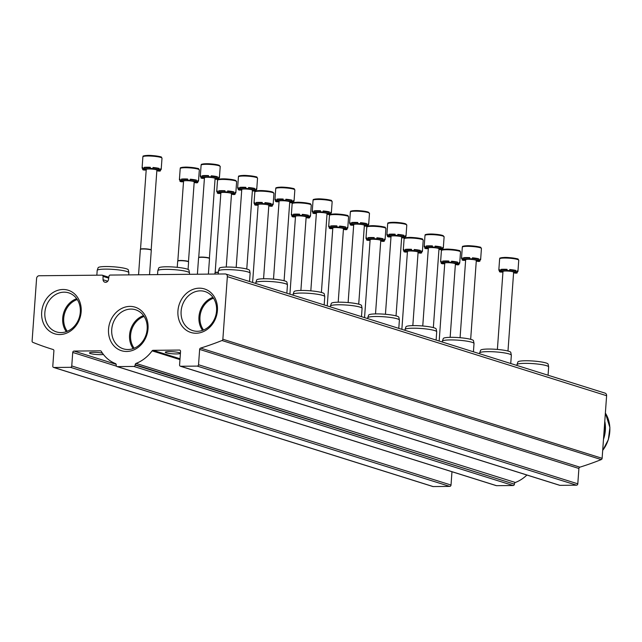 <?xml version="1.0" encoding="UTF-8"?>
<svg xmlns="http://www.w3.org/2000/svg" width="642" height="642" viewBox="0 0 642 642"><rect width="100%" height="100%" fill="white"/><g stroke="black" fill="none" stroke-linecap="round" stroke-linejoin="round"><path stroke-width="0.96" d="M77.265 299.541A19.573 16.724 -72.6 0 0 67.29 331.304M213.521 298.225A19.573 16.724 -72.6 0 0 203.546 329.996M144.137 316.458A19.573 16.724 -72.6 0 0 134.162 348.229M107.736 281.204L103.049 279.727L103.033 276.365A1.372 1.172 -72.6 0 0 101.942 275.145L39.154 275.747A2.737 2.335 -72.6 0 0 36.586 278.476L32.1 341.062A1.372 1.172 -72.6 0 0 32.798 342.33A328.511 280.698 -72.6 0 0 50.919 348.831A328.511 280.698 -72.6 0 0 53.117 349.505A1.372 1.172 -72.6 0 1 53.126 349.513L53.117 349.505M432.556 486.371A1.372 1.172 -72.6 0 0 432.836 486.516L53.575 367.433A1.372 1.172 -72.6 0 1 52.796 366.141L53.896 350.805A1.372 1.172 -72.6 0 0 53.126 349.513M53.575 367.433A1.372 1.172 -72.6 0 0 53.888 367.481L70.476 367.32A1.372 1.172 -72.6 0 0 71.76 365.956L72.731 352.434A1.372 1.172 -72.6 0 1 74.007 351.078L100.377 350.821A1.372 1.172 -72.6 0 1 101.276 351.343A36.955 31.578 -72.6 0 0 115.528 363.605A1.372 1.172 -72.6 0 1 116.234 364.873L116.21 365.258A1.372 1.172 -72.6 0 0 117.293 366.606L133.889 366.446A1.372 1.172 -72.6 0 0 135.165 365.081L135.197 364.696A1.372 1.172 -72.6 0 1 136.088 363.404A36.955 31.578 -72.6 0 0 152.114 350.853A1.372 1.172 -72.6 0 1 153.093 350.315L179.463 350.059A1.372 1.172 -72.6 0 1 180.546 351.399L179.583 364.921A1.372 1.172 -72.6 0 0 180.667 366.261L197.255 366.101A1.372 1.172 -72.6 0 0 198.538 364.744L199.638 349.409A1.372 1.172 -72.6 0 1 200.609 348.092A328.511 280.698 -72.6 0 0 221.98 340.517A1.372 1.172 -72.6 0 0 222.862 339.233L227.348 276.638A2.737 2.335 -72.6 0 0 225.799 274.054A2.737 2.335 -72.6 0 0 225.173 273.957L110.247 275.065A1.372 1.172 -72.6 0 0 108.98 276.309L108.482 279.679A3.186 2.72 -72.6 0 1 104.847 282.199A3.186 2.72 -72.6 0 1 103.049 279.727M432.836 486.516A1.372 1.172 -72.6 0 0 433.149 486.564L449.737 486.403A1.372 1.172 -72.6 0 0 451.021 485.039L451.968 471.734M102.455 353.164A7.527 1.043 -175.9 0 0 94.246 352.322A7.527 1.043 -175.9 0 0 89.455 352.948A7.527 1.043 -175.9 0 0 93.162 354.127A7.527 1.043 -175.9 0 0 100.69 354.657A7.527 1.043 -175.9 0 0 103.426 354.472M495.961 485.496A1.372 1.172 -72.6 0 0 496.555 485.681L513.143 485.521A1.372 1.172 -72.6 0 0 514.427 484.156L135.197 364.696M526.913 475.032A36.955 31.578 -72.6 0 1 515.349 482.487A1.372 1.172 -72.6 0 0 514.459 483.771M176.526 353.935A7.527 1.043 -175.9 0 0 180.298 353.301A7.527 1.043 -175.9 0 0 179.311 352.699A7.527 1.043 -175.9 0 0 170.9 351.615A7.527 1.043 -175.9 0 0 165.283 352.225A7.527 1.043 -175.9 0 0 168.99 353.397A7.527 1.043 -175.9 0 0 176.526 353.935M559.334 485.151A1.372 1.172 -72.6 0 0 559.928 485.344L576.516 485.183A1.372 1.172 -72.6 0 0 577.8 483.819L578.899 468.483L199.638 349.409M225.799 274.054L605.061 393.129A2.737 2.335 -72.6 0 1 606.61 395.721L602.124 458.308A1.372 1.172 -72.6 0 1 601.241 459.592A328.511 280.698 -72.6 0 1 579.87 467.167A1.372 1.172 -72.6 0 0 578.899 468.483M81.157 311.819A22.807 19.485 -72.6 0 0 52.941 292.6A22.807 19.485 -72.6 0 0 50.148 331.617A22.807 19.485 -72.6 0 0 81.157 311.819M217.421 310.511A22.807 19.485 -72.6 0 0 189.205 291.291A22.807 19.485 -72.6 0 0 186.405 330.309A22.807 19.485 -72.6 0 0 217.421 310.511M148.029 328.744A22.807 19.485 -72.6 0 0 119.813 309.516A22.807 19.485 -72.6 0 0 117.013 348.542A22.807 19.485 -72.6 0 0 148.029 328.744M143.543 315.599A20.464 17.486 -72.6 0 0 133.183 348.598M147.162 329.129A20.464 17.486 -72.6 0 0 135.574 309.773A20.464 17.486 -72.6 0 0 112.767 324.058A20.464 17.486 -72.6 0 0 123.32 348.823A20.464 17.486 -72.6 0 0 147.162 329.129M212.935 297.366A20.464 17.486 -72.6 0 0 202.575 330.365M216.555 310.897A20.464 17.486 -72.6 0 0 204.967 291.54A20.464 17.486 -72.6 0 0 182.151 305.833A20.464 17.486 -72.6 0 0 192.704 330.59A20.464 17.486 -72.6 0 0 216.555 310.897M76.679 298.674A20.464 17.486 -72.6 0 0 66.311 331.673M80.29 312.205A20.464 17.486 -72.6 0 0 68.71 292.856A20.464 17.486 -72.6 0 0 45.895 307.141A20.464 17.486 -72.6 0 0 56.448 331.898A20.464 17.486 -72.6 0 0 80.29 312.205M189.398 274.303L189.494 272.978A15.881 2.207 -175.9 0 0 189.486 272.898A15.881 2.207 -175.9 0 0 173.813 269.64A15.881 2.207 -175.9 0 0 157.836 270.627A15.881 2.207 -175.9 0 0 157.82 270.707L157.539 274.607M189.486 272.898L188.949 270.138A15.143 2.103 -175.9 0 0 173.998 267.04A15.143 2.103 -175.9 0 0 158.759 267.979L157.836 270.627M128.705 274.888L128.857 272.73A15.881 2.207 -175.9 0 0 128.849 272.641L128.312 269.889A15.143 2.103 -175.9 0 0 113.361 266.791A15.143 2.103 -175.9 0 0 98.122 267.722L97.199 270.37A15.881 2.207 -175.9 0 0 97.183 270.459L96.838 275.193M128.849 272.641A15.881 2.207 -175.9 0 0 113.177 269.391A15.881 2.207 -175.9 0 0 97.199 270.37M249.537 281.501L250.131 273.227A15.881 2.207 -175.9 0 0 250.123 273.147L249.586 270.394A15.143 2.103 -175.9 0 0 234.635 267.297A15.143 2.103 -175.9 0 0 219.395 268.228L218.473 270.876A15.881 2.207 -175.9 0 0 218.457 270.956L218.232 274.022M250.123 273.147A15.881 2.207 -175.9 0 0 234.45 269.897A15.881 2.207 -175.9 0 0 218.473 270.876M286.854 293.217L287.447 284.944A15.881 2.207 -175.9 0 0 287.439 284.863L286.902 282.111A15.143 2.103 -175.9 0 0 271.951 279.005A15.143 2.103 -175.9 0 0 256.712 279.944L255.789 282.592A15.881 2.207 -175.9 0 0 255.773 282.673L255.717 283.443M287.439 284.863A15.881 2.207 -175.9 0 0 271.767 281.613A15.881 2.207 -175.9 0 0 255.789 282.592M324.17 304.934L324.764 296.66A15.881 2.207 -175.9 0 0 324.756 296.58L324.218 293.827A15.143 2.103 -175.9 0 0 309.267 290.722A15.143 2.103 -175.9 0 0 294.028 291.661L293.105 294.309A15.881 2.207 -175.9 0 0 293.089 294.389L293.033 295.159M324.756 296.58A15.881 2.207 -175.9 0 0 309.083 293.33A15.881 2.207 -175.9 0 0 293.105 294.309M361.486 316.65L362.072 308.377A15.881 2.207 -175.9 0 0 362.072 308.296L361.534 305.544A15.143 2.103 -175.9 0 0 346.584 302.438A15.143 2.103 -175.9 0 0 331.344 303.377L330.421 306.025A15.881 2.207 -175.9 0 0 330.397 306.106L330.349 306.876M362.072 308.296A15.881 2.207 -175.9 0 0 346.399 305.046A15.881 2.207 -175.9 0 0 330.421 306.025M398.794 328.367L399.388 320.093A15.881 2.207 -175.9 0 0 399.388 320.013L398.851 317.26A15.143 2.103 -175.9 0 0 383.9 314.155A15.143 2.103 -175.9 0 0 368.66 315.094L367.73 317.742A15.881 2.207 -175.9 0 0 367.714 317.822L367.657 318.592M399.388 320.013A15.881 2.207 -175.9 0 0 383.715 316.763A15.881 2.207 -175.9 0 0 367.73 317.742M436.111 340.083L436.704 331.81A15.881 2.207 -175.9 0 0 436.704 331.729L436.167 328.977A15.143 2.103 -175.9 0 0 421.216 325.871A15.143 2.103 -175.9 0 0 405.977 326.81L405.046 329.458A15.881 2.207 -175.9 0 0 405.03 329.539L404.974 330.309M436.704 331.729A15.881 2.207 -175.9 0 0 421.024 328.479A15.881 2.207 -175.9 0 0 405.046 329.458M473.427 351.8L474.021 343.526A15.881 2.207 -175.9 0 0 474.021 343.446L473.483 340.693A15.143 2.103 -175.9 0 0 458.532 337.588A15.143 2.103 -175.9 0 0 443.293 338.527L442.362 341.175A15.881 2.207 -175.9 0 0 442.346 341.255L442.29 342.025M474.021 343.446A15.881 2.207 -175.9 0 0 458.34 340.196A15.881 2.207 -175.9 0 0 442.362 341.175M510.743 363.516L511.337 355.243A15.881 2.207 -175.9 0 0 511.329 355.162L510.791 352.41A15.143 2.103 -175.9 0 0 495.841 349.304A15.143 2.103 -175.9 0 0 480.601 350.243L479.678 352.891A15.881 2.207 -175.9 0 0 479.662 352.972L479.606 353.742M511.329 355.162A15.881 2.207 -175.9 0 0 495.656 351.912A15.881 2.207 -175.9 0 0 479.678 352.891M548.059 375.233L548.653 366.959A15.881 2.207 -175.9 0 0 548.645 366.879L548.107 364.126A15.143 2.103 -175.9 0 0 533.157 361.021A15.143 2.103 -175.9 0 0 517.917 361.96L516.995 364.608A15.881 2.207 -175.9 0 0 516.979 364.688L516.922 365.458M548.645 366.879A15.881 2.207 -175.9 0 0 532.972 363.621A15.881 2.207 -175.9 0 0 516.995 364.608M156.841 170.82A3.651 0.506 4.1 0 1 159.072 171.149A9.582 1.332 4.1 0 0 160.412 170.924L160.492 169.841A3.651 0.506 4.1 0 1 160.444 169.833M160.492 169.841A9.582 1.332 -175.9 0 0 161.198 169.4A9.582 1.332 -175.9 0 0 160.516 168.846L160.444 169.929A9.582 1.332 4.1 0 0 159.112 169.512L159.192 168.429A3.651 0.506 4.1 0 1 155.717 168.348A3.651 0.506 4.1 0 1 152.989 167.819M159.192 168.429A9.582 1.332 -175.9 0 0 153.013 167.49L152.932 168.573A9.582 1.332 4.1 0 0 150.26 168.381L150.34 167.305A9.582 1.332 -175.9 0 0 144.137 167.361A3.651 0.506 4.1 0 0 150.316 167.634M150.26 168.381A3.651 0.506 4.1 0 1 150.453 168.565A3.651 0.506 4.1 0 1 148.069 168.87A3.651 0.506 4.1 0 1 144.057 168.445A9.582 1.332 4.1 0 0 142.717 168.669L142.789 167.586A9.582 1.332 -175.9 0 0 142.083 168.027A9.582 1.332 -175.9 0 0 142.717 168.565M146.191 170.074A3.651 0.506 4.1 0 0 144.017 170.082A9.582 1.332 4.1 0 1 143.27 169.873A9.582 1.332 4.1 0 1 142.685 169.665L142.757 168.677M144.057 168.445L144.137 167.361M160.412 170.924A3.651 0.506 4.1 0 1 157.483 170.21A3.651 0.506 4.1 0 1 160.444 169.929M159.112 169.512A3.651 0.506 4.1 0 1 155.075 169.368A3.651 0.506 4.1 0 1 152.732 168.718A3.651 0.506 4.1 0 1 152.932 168.573M142.717 168.669A3.651 0.506 4.1 0 1 145.646 169.384A3.651 0.506 4.1 0 1 142.685 169.665M140.518 249.192L146.24 169.416A5.337 0.738 4.1 0 1 150.22 168.982A5.337 0.738 4.1 0 1 156.183 169.753A5.337 0.738 4.1 0 1 156.889 170.178L151.167 249.955A5.337 0.738 -175.9 0 0 145.894 248.863A5.337 0.738 -175.9 0 0 140.542 249.168A5.337 0.738 -175.9 0 0 140.518 249.224M149.538 274.688L151.287 250.228A5.473 0.762 -175.9 0 0 151.271 250.171A5.473 0.762 -175.9 0 0 145.878 249.08A5.473 0.762 -175.9 0 0 140.389 249.385A5.473 0.762 -175.9 0 0 140.365 249.449L138.552 274.792M194.157 182.537A3.651 0.506 4.1 0 1 196.388 182.866A9.582 1.332 4.1 0 0 197.728 182.641L197.808 181.558A3.651 0.506 4.1 0 1 197.76 181.55M197.808 181.558A9.582 1.332 -175.9 0 0 198.514 181.116A9.582 1.332 -175.9 0 0 197.832 180.562L197.752 181.646A9.582 1.332 4.1 0 0 196.428 181.229L196.508 180.145A3.651 0.506 4.1 0 1 193.033 180.065A3.651 0.506 4.1 0 1 190.305 179.527M196.508 180.145A9.582 1.332 -175.9 0 0 190.329 179.206L190.249 180.29A9.582 1.332 4.1 0 0 187.576 180.097L187.657 179.022A9.582 1.332 -175.9 0 0 181.453 179.078A3.651 0.506 4.1 0 0 187.633 179.351M187.576 180.097A3.651 0.506 4.1 0 1 187.769 180.282A3.651 0.506 4.1 0 1 185.386 180.587A3.651 0.506 4.1 0 1 181.373 180.161A9.582 1.332 4.1 0 0 180.025 180.386L180.105 179.303A9.582 1.332 -175.9 0 0 179.399 179.744A9.582 1.332 -175.9 0 0 180.033 180.282M183.508 181.782A3.651 0.506 4.1 0 0 181.333 181.798A9.582 1.332 4.1 0 1 180.587 181.59A9.582 1.332 4.1 0 1 180.001 181.381L180.073 180.394M181.373 180.161L181.453 179.078M197.728 182.641A3.651 0.506 4.1 0 1 194.799 181.927A3.651 0.506 4.1 0 1 197.752 181.646M196.428 181.229A3.651 0.506 4.1 0 1 192.391 181.084A3.651 0.506 4.1 0 1 190.048 180.434A3.651 0.506 4.1 0 1 190.249 180.29M180.025 180.386A3.651 0.506 4.1 0 1 182.962 181.1A3.651 0.506 4.1 0 1 180.001 181.381M177.834 260.909L183.556 181.132A5.337 0.738 4.1 0 1 187.536 180.699A5.337 0.738 4.1 0 1 193.499 181.469A5.337 0.738 4.1 0 1 194.205 181.895L188.483 261.671A5.337 0.738 -175.9 0 0 183.211 260.58A5.337 0.738 -175.9 0 0 177.858 260.885A5.337 0.738 -175.9 0 0 177.834 260.941M188.066 269.423L188.604 261.944A5.473 0.762 -175.9 0 0 188.588 261.888A5.473 0.762 -175.9 0 0 183.195 260.796A5.473 0.762 -175.9 0 0 177.706 261.101A5.473 0.762 -175.9 0 0 177.682 261.166L177.24 267.321M231.473 194.253A3.651 0.506 4.1 0 1 233.704 194.582A9.582 1.332 4.1 0 0 235.044 194.357L235.124 193.274A3.651 0.506 4.1 0 1 235.076 193.266M235.124 193.274A9.582 1.332 -175.9 0 0 235.831 192.833A9.582 1.332 -175.9 0 0 235.149 192.279L235.068 193.362A9.582 1.332 4.1 0 0 233.744 192.945L233.824 191.862A3.651 0.506 4.1 0 1 230.35 191.781A3.651 0.506 4.1 0 1 227.621 191.244M233.824 191.862A9.582 1.332 -175.9 0 0 227.645 190.923L227.565 192.006A9.582 1.332 4.1 0 0 224.893 191.814L224.973 190.738A9.582 1.332 -175.9 0 0 218.77 190.794A3.651 0.506 4.1 0 0 224.949 191.067M224.893 191.814A3.651 0.506 4.1 0 1 225.085 191.998A3.651 0.506 4.1 0 1 222.694 192.303A3.651 0.506 4.1 0 1 218.689 191.878A9.582 1.332 4.1 0 0 217.341 192.102L217.421 191.019A9.582 1.332 -175.9 0 0 216.715 191.46A9.582 1.332 -175.9 0 0 217.349 191.998M220.824 193.499A3.651 0.506 4.1 0 0 218.649 193.515A9.582 1.332 4.1 0 1 217.903 193.306A9.582 1.332 4.1 0 1 217.317 193.098L217.389 192.11M218.689 191.878L218.77 190.794M235.044 194.357A3.651 0.506 4.1 0 1 232.115 193.643A3.651 0.506 4.1 0 1 235.068 193.362M233.744 192.945A3.651 0.506 4.1 0 1 229.708 192.801A3.651 0.506 4.1 0 1 227.364 192.151A3.651 0.506 4.1 0 1 227.565 192.006M217.341 192.102A3.651 0.506 4.1 0 1 220.278 192.817A3.651 0.506 4.1 0 1 217.317 193.098M215.15 272.625L220.872 192.849A5.337 0.738 4.1 0 1 224.852 192.415A5.337 0.738 4.1 0 1 230.815 193.186A5.337 0.738 4.1 0 1 231.521 193.611L226.257 267.04M218.352 272.425A5.473 0.762 -175.9 0 0 215.022 272.818A5.473 0.762 -175.9 0 0 214.998 272.882L214.91 274.054M218.368 272.208A5.337 0.738 -175.9 0 0 215.174 272.601A5.337 0.738 -175.9 0 0 215.15 272.657M268.789 205.97A3.651 0.506 4.1 0 1 271.02 206.299A9.582 1.332 4.1 0 0 272.36 206.074L272.441 204.991A3.651 0.506 4.1 0 1 272.393 204.983M272.441 204.991A9.582 1.332 -175.9 0 0 273.147 204.549A9.582 1.332 -175.9 0 0 272.465 203.995L272.385 205.079A9.582 1.332 4.1 0 0 271.06 204.662L271.133 203.578A3.651 0.506 4.1 0 1 267.666 203.498A3.651 0.506 4.1 0 1 264.937 202.96M271.133 203.578A9.582 1.332 -175.9 0 0 264.961 202.639L264.881 203.723A9.582 1.332 4.1 0 0 262.209 203.53L262.281 202.455A9.582 1.332 -175.9 0 0 256.078 202.511A3.651 0.506 4.1 0 0 262.257 202.784M262.209 203.53A3.651 0.506 4.1 0 1 262.401 203.715A3.651 0.506 4.1 0 1 260.01 204.02A3.651 0.506 4.1 0 1 256.006 203.594A9.582 1.332 4.1 0 0 254.657 203.819L254.738 202.736A9.582 1.332 -175.9 0 0 254.031 203.177A9.582 1.332 -175.9 0 0 254.665 203.715M258.14 205.215A3.651 0.506 4.1 0 0 255.965 205.231A9.582 1.332 4.1 0 1 255.219 205.023A9.582 1.332 4.1 0 1 254.633 204.814L254.705 203.827M256.006 203.594L256.078 202.511M272.36 206.074A3.651 0.506 4.1 0 1 269.423 205.36A3.651 0.506 4.1 0 1 272.385 205.079M271.06 204.662A3.651 0.506 4.1 0 1 267.024 204.517A3.651 0.506 4.1 0 1 264.681 203.867A3.651 0.506 4.1 0 1 264.881 203.723M254.657 203.819A3.651 0.506 4.1 0 1 257.594 204.533A3.651 0.506 4.1 0 1 254.633 204.814M252.603 282.464L258.188 204.565A5.337 0.738 4.1 0 1 262.169 204.132A5.337 0.738 4.1 0 1 268.131 204.902A5.337 0.738 4.1 0 1 268.837 205.328L263.573 278.756M306.106 217.686A3.651 0.506 4.1 0 1 308.329 218.015A9.582 1.332 4.1 0 0 309.677 217.79L309.757 216.707A3.651 0.506 4.1 0 1 309.709 216.699M309.757 216.707A9.582 1.332 -175.9 0 0 310.463 216.266A9.582 1.332 -175.9 0 0 309.781 215.712L309.701 216.787A9.582 1.332 4.1 0 0 308.377 216.378L308.449 215.295A3.651 0.506 4.1 0 1 304.982 215.214A3.651 0.506 4.1 0 1 302.254 214.677M308.449 215.295A9.582 1.332 -175.9 0 0 302.27 214.356L302.197 215.439A9.582 1.332 4.1 0 0 299.525 215.247L299.597 214.171A9.582 1.332 -175.9 0 0 293.394 214.227A3.651 0.506 4.1 0 0 299.573 214.5M299.525 215.247A3.651 0.506 4.1 0 1 299.718 215.431A3.651 0.506 4.1 0 1 297.326 215.736A3.651 0.506 4.1 0 1 293.322 215.311A9.582 1.332 4.1 0 0 291.974 215.535L292.054 214.452A9.582 1.332 -175.9 0 0 291.348 214.893A9.582 1.332 -175.9 0 0 291.982 215.431M295.456 216.932A3.651 0.506 4.1 0 0 293.274 216.948A9.582 1.332 4.1 0 1 292.535 216.739A9.582 1.332 4.1 0 1 291.95 216.531L292.022 215.543M293.322 215.311L293.394 214.227M309.677 217.79A3.651 0.506 4.1 0 1 306.74 217.076A3.651 0.506 4.1 0 1 309.701 216.787M308.377 216.378A3.651 0.506 4.1 0 1 304.34 216.234A3.651 0.506 4.1 0 1 301.997 215.584A3.651 0.506 4.1 0 1 302.197 215.439M291.974 215.535A3.651 0.506 4.1 0 1 294.911 216.25A3.651 0.506 4.1 0 1 291.95 216.531M289.919 294.18L295.505 216.282A5.337 0.738 4.1 0 1 299.485 215.848A5.337 0.738 4.1 0 1 305.448 216.619A5.337 0.738 4.1 0 1 306.154 217.044L300.889 290.473M343.422 229.403A3.651 0.506 4.1 0 1 345.645 229.732A9.582 1.332 4.1 0 0 346.993 229.507L347.073 228.424A3.651 0.506 4.1 0 1 347.025 228.416M347.073 228.424A9.582 1.332 -175.9 0 0 347.779 227.982A9.582 1.332 -175.9 0 0 347.097 227.428L347.017 228.504A9.582 1.332 4.1 0 0 345.693 228.087L345.765 227.011A3.651 0.506 4.1 0 1 342.298 226.931A3.651 0.506 4.1 0 1 339.562 226.393M345.765 227.011A9.582 1.332 -175.9 0 0 339.586 226.072L339.514 227.156A9.582 1.332 4.1 0 0 336.841 226.963L336.914 225.88A9.582 1.332 -175.9 0 0 330.71 225.944A3.651 0.506 4.1 0 0 336.889 226.217M336.841 226.963A3.651 0.506 4.1 0 1 337.034 227.148A3.651 0.506 4.1 0 1 334.642 227.453A3.651 0.506 4.1 0 1 330.638 227.027A9.582 1.332 4.1 0 0 329.29 227.252L329.37 226.169A9.582 1.332 -175.9 0 0 328.664 226.61A9.582 1.332 -175.9 0 0 329.298 227.148M332.773 228.648A3.651 0.506 4.1 0 0 330.59 228.664A9.582 1.332 4.1 0 1 329.844 228.456A9.582 1.332 4.1 0 1 329.266 228.247L329.338 227.26M330.638 227.027L330.71 225.944M346.993 229.507A3.651 0.506 4.1 0 1 344.056 228.793A3.651 0.506 4.1 0 1 347.017 228.504M345.693 228.087A3.651 0.506 4.1 0 1 341.648 227.95A3.651 0.506 4.1 0 1 339.305 227.3A3.651 0.506 4.1 0 1 339.514 227.156M329.29 227.252A3.651 0.506 4.1 0 1 332.227 227.966A3.651 0.506 4.1 0 1 329.266 228.247M327.235 305.897L332.813 227.998A5.337 0.738 4.1 0 1 336.801 227.565A5.337 0.738 4.1 0 1 342.764 228.335A5.337 0.738 4.1 0 1 343.462 228.761L338.206 302.189M380.738 241.119A3.651 0.506 4.1 0 1 382.961 241.448A9.582 1.332 4.1 0 0 384.309 241.215L384.381 240.14A3.651 0.506 4.1 0 1 384.341 240.132M384.381 240.14A9.582 1.332 -175.9 0 0 385.088 239.699A9.582 1.332 -175.9 0 0 384.414 239.145L384.333 240.22A9.582 1.332 4.1 0 0 383.001 239.803L383.081 238.728A3.651 0.506 4.1 0 1 379.615 238.647A3.651 0.506 4.1 0 1 376.878 238.11M383.081 238.728A9.582 1.332 -175.9 0 0 376.902 237.789L376.83 238.872A9.582 1.332 4.1 0 0 374.158 238.68L374.23 237.596A9.582 1.332 -175.9 0 0 368.026 237.66A3.651 0.506 4.1 0 0 374.206 237.933M374.158 238.68A3.651 0.506 4.1 0 1 374.35 238.864A3.651 0.506 4.1 0 1 371.959 239.169A3.651 0.506 4.1 0 1 367.946 238.744A9.582 1.332 4.1 0 0 366.606 238.968L366.686 237.885A9.582 1.332 -175.9 0 0 365.98 238.326A9.582 1.332 -175.9 0 0 366.614 238.864M370.089 240.365A3.651 0.506 4.1 0 0 367.906 240.381A9.582 1.332 4.1 0 1 367.16 240.172A9.582 1.332 4.1 0 1 366.582 239.964L366.654 238.976M367.946 238.744L368.026 237.66M384.309 241.215A3.651 0.506 4.1 0 1 381.372 240.509A3.651 0.506 4.1 0 1 384.333 240.22M383.001 239.803A3.651 0.506 4.1 0 1 378.965 239.667A3.651 0.506 4.1 0 1 376.621 239.017A3.651 0.506 4.1 0 1 376.83 238.872M366.606 238.968A3.651 0.506 4.1 0 1 369.543 239.675A3.651 0.506 4.1 0 1 366.582 239.964M364.552 317.613L370.129 239.715A5.337 0.738 4.1 0 1 374.109 239.281A5.337 0.738 4.1 0 1 380.08 240.052A5.337 0.738 4.1 0 1 380.778 240.477L375.514 313.906M418.054 252.836A3.651 0.506 4.1 0 1 420.277 253.165A9.582 1.332 4.1 0 0 421.625 252.932L421.698 251.857A3.651 0.506 4.1 0 1 421.658 251.849M421.698 251.857A9.582 1.332 -175.9 0 0 422.404 251.415A9.582 1.332 -175.9 0 0 421.73 250.862L421.65 251.937A9.582 1.332 4.1 0 0 420.317 251.52L420.398 250.444A3.651 0.506 4.1 0 1 416.931 250.364A3.651 0.506 4.1 0 1 414.194 249.826M420.398 250.444A9.582 1.332 -175.9 0 0 414.218 249.505L414.146 250.589A9.582 1.332 4.1 0 0 411.466 250.396L411.546 249.313A9.582 1.332 -175.9 0 0 405.343 249.377A3.651 0.506 4.1 0 0 411.522 249.65M411.466 250.396A3.651 0.506 4.1 0 1 411.666 250.581A3.651 0.506 4.1 0 1 409.275 250.886A3.651 0.506 4.1 0 1 405.262 250.46A9.582 1.332 4.1 0 0 403.922 250.685L403.995 249.602A9.582 1.332 -175.9 0 0 403.296 250.043A9.582 1.332 -175.9 0 0 403.93 250.581M407.397 252.081A3.651 0.506 4.1 0 0 405.222 252.097A9.582 1.332 4.1 0 1 404.476 251.889A9.582 1.332 4.1 0 1 403.898 251.68L403.962 250.693M405.262 250.46L405.343 249.377M421.625 252.932A3.651 0.506 4.1 0 1 418.688 252.226A3.651 0.506 4.1 0 1 421.65 251.937M420.317 251.52A3.651 0.506 4.1 0 1 416.281 251.375A3.651 0.506 4.1 0 1 413.938 250.733A3.651 0.506 4.1 0 1 414.146 250.589M403.922 250.685A3.651 0.506 4.1 0 1 406.851 251.391A3.651 0.506 4.1 0 1 403.898 251.68M401.86 329.33L407.445 251.431A5.337 0.738 4.1 0 1 411.426 250.998A5.337 0.738 4.1 0 1 417.396 251.768A5.337 0.738 4.1 0 1 418.094 252.194L412.83 325.622M455.363 264.552A3.651 0.506 4.1 0 1 457.594 264.881A9.582 1.332 4.1 0 0 458.942 264.648L459.014 263.573A3.651 0.506 4.1 0 1 458.974 263.565M459.014 263.573A9.582 1.332 -175.9 0 0 459.72 263.132A9.582 1.332 -175.9 0 0 459.038 262.578L458.966 263.653A9.582 1.332 4.1 0 0 457.634 263.236L457.714 262.161A3.651 0.506 4.1 0 1 454.247 262.08A3.651 0.506 4.1 0 1 451.511 261.543M457.714 262.161A9.582 1.332 -175.9 0 0 451.535 261.222L451.454 262.305A9.582 1.332 4.1 0 0 448.782 262.113L448.862 261.029A9.582 1.332 -175.9 0 0 442.659 261.093A3.651 0.506 4.1 0 0 448.838 261.366M448.782 262.113A3.651 0.506 4.1 0 1 448.983 262.297A3.651 0.506 4.1 0 1 446.591 262.602A3.651 0.506 4.1 0 1 442.579 262.177A9.582 1.332 4.1 0 0 441.239 262.401L441.311 261.318A9.582 1.332 -175.9 0 0 440.605 261.759A9.582 1.332 -175.9 0 0 441.247 262.297M444.713 263.798A3.651 0.506 4.1 0 0 442.539 263.814A9.582 1.332 4.1 0 1 441.792 263.605A9.582 1.332 4.1 0 1 441.214 263.397L441.279 262.409M442.579 262.177L442.659 261.093M458.942 264.648A3.651 0.506 4.1 0 1 456.005 263.942A3.651 0.506 4.1 0 1 458.966 263.653M457.634 263.236A3.651 0.506 4.1 0 1 453.597 263.092A3.651 0.506 4.1 0 1 451.254 262.45A3.651 0.506 4.1 0 1 451.454 262.305M441.239 262.401A3.651 0.506 4.1 0 1 444.168 263.108A3.651 0.506 4.1 0 1 441.214 263.397M439.176 341.046L444.762 263.148A5.337 0.738 4.1 0 1 448.742 262.714A5.337 0.738 4.1 0 1 454.705 263.485A5.337 0.738 4.1 0 1 455.411 263.91L450.146 337.339M215.062 179.134A3.651 0.506 4.1 0 1 217.285 179.463A9.582 1.332 4.1 0 0 218.633 179.23L218.705 178.147A3.651 0.506 4.1 0 1 218.665 178.147M218.705 178.147A9.582 1.332 -175.9 0 0 219.412 177.714A9.582 1.332 -175.9 0 0 218.737 177.152L218.657 178.235A9.582 1.332 4.1 0 0 217.325 177.818L217.405 176.735A3.651 0.506 4.1 0 1 213.938 176.654A3.651 0.506 4.1 0 1 211.202 176.125M217.405 176.735A9.582 1.332 -175.9 0 0 211.226 175.804L211.154 176.887A9.582 1.332 4.1 0 0 208.481 176.694L208.554 175.611A9.582 1.332 -175.9 0 0 202.35 175.675A3.651 0.506 4.1 0 0 208.53 175.948M208.481 176.694A3.651 0.506 4.1 0 1 208.674 176.879A3.651 0.506 4.1 0 1 206.283 177.184A3.651 0.506 4.1 0 1 202.27 176.751A9.582 1.332 4.1 0 0 200.93 176.983L201.01 175.9A9.582 1.332 -175.9 0 0 200.304 176.341A9.582 1.332 -175.9 0 0 200.938 176.879M204.405 178.38A3.651 0.506 4.1 0 0 202.23 178.396A9.582 1.332 4.1 0 1 201.484 178.187A9.582 1.332 4.1 0 1 200.906 177.978L200.978 176.983M202.27 176.751L202.35 175.675M218.633 179.23A3.651 0.506 4.1 0 1 215.696 178.524A3.651 0.506 4.1 0 1 218.657 178.235M217.325 177.818A3.651 0.506 4.1 0 1 213.288 177.673A3.651 0.506 4.1 0 1 210.945 177.031A3.651 0.506 4.1 0 1 211.154 176.887M200.93 176.983A3.651 0.506 4.1 0 1 203.867 177.69A3.651 0.506 4.1 0 1 200.906 177.978M214.404 178.059A5.337 0.738 4.1 0 1 215.102 178.492L209.388 258.269A5.337 0.738 -175.9 0 0 209.372 258.236A5.337 0.738 -175.9 0 0 204.116 257.177A5.337 0.738 -175.9 0 0 198.755 257.474A5.337 0.738 -175.9 0 0 198.731 257.53L204.453 177.722A5.337 0.738 4.1 0 1 208.433 177.296A5.337 0.738 4.1 0 1 214.404 178.059M208.385 274.118L209.501 258.541A5.473 0.762 -175.9 0 0 209.493 258.477A5.473 0.762 -175.9 0 0 204.1 257.394A5.473 0.762 -175.9 0 0 198.603 257.699A5.473 0.762 -175.9 0 0 198.579 257.755L197.399 274.222M252.378 190.851A3.651 0.506 4.1 0 1 254.601 191.18A9.582 1.332 4.1 0 0 255.949 190.947L256.022 189.863A3.651 0.506 4.1 0 1 255.981 189.863M256.022 189.863A9.582 1.332 -175.9 0 0 256.728 189.43A9.582 1.332 -175.9 0 0 256.054 188.868L255.973 189.952A9.582 1.332 4.1 0 0 254.641 189.534L254.722 188.451A3.651 0.506 4.1 0 1 251.255 188.371A3.651 0.506 4.1 0 1 248.518 187.841M254.722 188.451A9.582 1.332 -175.9 0 0 248.542 187.52L248.47 188.604A9.582 1.332 4.1 0 0 245.79 188.411L245.87 187.328A9.582 1.332 -175.9 0 0 239.667 187.392A3.651 0.506 4.1 0 0 245.846 187.665M245.79 188.411A3.651 0.506 4.1 0 1 245.99 188.596A3.651 0.506 4.1 0 1 243.599 188.9A3.651 0.506 4.1 0 1 239.586 188.467A9.582 1.332 4.1 0 0 238.246 188.7L238.318 187.616A9.582 1.332 -175.9 0 0 237.62 188.058A9.582 1.332 -175.9 0 0 238.254 188.596M241.721 190.096A3.651 0.506 4.1 0 0 239.546 190.112A9.582 1.332 4.1 0 1 238.8 189.904A9.582 1.332 4.1 0 1 238.222 189.695L238.286 188.7M239.586 188.467L239.667 187.392M255.949 190.947A3.651 0.506 4.1 0 1 253.012 190.241A3.651 0.506 4.1 0 1 255.973 189.952M254.641 189.534A3.651 0.506 4.1 0 1 250.605 189.39A3.651 0.506 4.1 0 1 248.261 188.748A3.651 0.506 4.1 0 1 248.47 188.604M238.246 188.7A3.651 0.506 4.1 0 1 241.175 189.406A3.651 0.506 4.1 0 1 238.222 189.695M236.184 267.417L241.769 189.438A5.337 0.738 4.1 0 1 245.75 189.013A5.337 0.738 4.1 0 1 251.72 189.775A5.337 0.738 4.1 0 1 252.418 190.209L246.769 269.03M289.686 202.567A3.651 0.506 4.1 0 1 291.917 202.896A9.582 1.332 4.1 0 0 293.266 202.663L293.338 201.58A3.651 0.506 4.1 0 1 293.298 201.58M293.338 201.58A9.582 1.332 -175.9 0 0 294.044 201.147A9.582 1.332 -175.9 0 0 293.362 200.585L293.29 201.668A9.582 1.332 4.1 0 0 291.958 201.251L292.038 200.168A3.651 0.506 4.1 0 1 288.571 200.087A3.651 0.506 4.1 0 1 285.834 199.558M292.038 200.168A9.582 1.332 -175.9 0 0 285.859 199.237L285.778 200.312A9.582 1.332 4.1 0 0 283.106 200.127L283.186 199.044A9.582 1.332 -175.9 0 0 276.983 199.108A3.651 0.506 4.1 0 0 283.162 199.381M283.106 200.127A3.651 0.506 4.1 0 1 283.307 200.312A3.651 0.506 4.1 0 1 280.915 200.617A3.651 0.506 4.1 0 1 276.903 200.184A9.582 1.332 4.1 0 0 275.562 200.416L275.635 199.333A9.582 1.332 -175.9 0 0 274.928 199.774A9.582 1.332 -175.9 0 0 275.57 200.312M279.037 201.813A3.651 0.506 4.1 0 0 276.863 201.829A9.582 1.332 4.1 0 1 276.116 201.62A9.582 1.332 4.1 0 1 275.538 201.411L275.603 200.416M276.903 200.184L276.983 199.108M293.266 202.663A3.651 0.506 4.1 0 1 290.328 201.957A3.651 0.506 4.1 0 1 293.29 201.668M291.958 201.251A3.651 0.506 4.1 0 1 287.921 201.106A3.651 0.506 4.1 0 1 285.578 200.465A3.651 0.506 4.1 0 1 285.778 200.312M275.562 200.416A3.651 0.506 4.1 0 1 278.492 201.123A3.651 0.506 4.1 0 1 275.538 201.411M273.5 279.134L279.085 201.155A5.337 0.738 4.1 0 1 283.066 200.729A5.337 0.738 4.1 0 1 289.028 201.492A5.337 0.738 4.1 0 1 289.735 201.925L284.085 280.747M327.003 214.284A3.651 0.506 4.1 0 1 329.234 214.613A9.582 1.332 4.1 0 0 330.582 214.38L330.654 213.296A3.651 0.506 4.1 0 1 330.614 213.296M330.654 213.296A9.582 1.332 -175.9 0 0 331.36 212.855A9.582 1.332 -175.9 0 0 330.678 212.301L330.606 213.385A9.582 1.332 4.1 0 0 329.274 212.967L329.354 211.884A3.651 0.506 4.1 0 1 325.887 211.804A3.651 0.506 4.1 0 1 323.151 211.274M329.354 211.884A9.582 1.332 -175.9 0 0 323.175 210.953L323.095 212.029A9.582 1.332 4.1 0 0 320.422 211.844L320.502 210.761A9.582 1.332 -175.9 0 0 314.299 210.817A3.651 0.506 4.1 0 0 320.478 211.098M320.422 211.844A3.651 0.506 4.1 0 1 320.615 212.029A3.651 0.506 4.1 0 1 318.231 212.325A3.651 0.506 4.1 0 1 314.219 211.9A9.582 1.332 4.1 0 0 312.879 212.133L312.951 211.049A9.582 1.332 -175.9 0 0 312.245 211.491A9.582 1.332 -175.9 0 0 312.887 212.029M316.354 213.529A3.651 0.506 4.1 0 0 314.179 213.545A9.582 1.332 4.1 0 1 313.432 213.337A9.582 1.332 4.1 0 1 312.847 213.128L312.919 212.133M314.219 211.9L314.299 210.817M330.582 214.38A3.651 0.506 4.1 0 1 327.645 213.674A3.651 0.506 4.1 0 1 330.606 213.385M329.274 212.967A3.651 0.506 4.1 0 1 325.237 212.823A3.651 0.506 4.1 0 1 322.894 212.181A3.651 0.506 4.1 0 1 323.095 212.029M312.879 212.133A3.651 0.506 4.1 0 1 315.808 212.839A3.651 0.506 4.1 0 1 312.847 213.128M310.816 290.85L316.402 212.871A5.337 0.738 4.1 0 1 320.382 212.446A5.337 0.738 4.1 0 1 326.345 213.208A5.337 0.738 4.1 0 1 327.051 213.634L321.401 292.455M364.319 226A3.651 0.506 4.1 0 1 366.55 226.321A9.582 1.332 4.1 0 0 367.89 226.096L367.97 225.013A3.651 0.506 4.1 0 1 367.922 225.013M367.97 225.013A9.582 1.332 -175.9 0 0 368.677 224.572A9.582 1.332 -175.9 0 0 367.994 224.018L367.922 225.101A9.582 1.332 4.1 0 0 366.59 224.684L366.67 223.601A3.651 0.506 4.1 0 1 363.195 223.52A3.651 0.506 4.1 0 1 360.467 222.991M366.67 223.601A9.582 1.332 -175.9 0 0 360.491 222.67L360.411 223.745A9.582 1.332 4.1 0 0 357.738 223.56L357.819 222.477A9.582 1.332 -175.9 0 0 351.615 222.533A3.651 0.506 4.1 0 0 357.795 222.814M357.738 223.56A3.651 0.506 4.1 0 1 357.931 223.745A3.651 0.506 4.1 0 1 355.548 224.042A3.651 0.506 4.1 0 1 351.535 223.617A9.582 1.332 4.1 0 0 350.187 223.849L350.267 222.766A9.582 1.332 -175.9 0 0 349.561 223.207A9.582 1.332 -175.9 0 0 350.195 223.745M353.67 225.246A3.651 0.506 4.1 0 0 351.495 225.262A9.582 1.332 4.1 0 1 350.749 225.053A9.582 1.332 4.1 0 1 350.163 224.844L350.235 223.849M351.535 223.617L351.615 222.533M367.89 226.096A3.651 0.506 4.1 0 1 364.961 225.39A3.651 0.506 4.1 0 1 367.922 225.101M366.59 224.684A3.651 0.506 4.1 0 1 362.553 224.54A3.651 0.506 4.1 0 1 360.21 223.898A3.651 0.506 4.1 0 1 360.411 223.745M350.187 223.849A3.651 0.506 4.1 0 1 353.124 224.556A3.651 0.506 4.1 0 1 350.163 224.844M348.125 302.567L353.718 224.588A5.337 0.738 4.1 0 1 357.698 224.154A5.337 0.738 4.1 0 1 363.661 224.925A5.337 0.738 4.1 0 1 364.367 225.35L358.717 304.172M401.635 237.717A3.651 0.506 4.1 0 1 403.866 238.038A9.582 1.332 4.1 0 0 405.206 237.813L405.287 236.729A3.651 0.506 4.1 0 1 405.238 236.729M405.287 236.729A9.582 1.332 -175.9 0 0 405.993 236.288A9.582 1.332 -175.9 0 0 405.311 235.734L405.23 236.818A9.582 1.332 4.1 0 0 403.906 236.4L403.987 235.317A3.651 0.506 4.1 0 1 400.512 235.237A3.651 0.506 4.1 0 1 397.783 234.707M403.987 235.317A9.582 1.332 -175.9 0 0 397.807 234.386L397.727 235.462A9.582 1.332 4.1 0 0 395.055 235.277L395.135 234.194A9.582 1.332 -175.9 0 0 388.932 234.25A3.651 0.506 4.1 0 0 395.111 234.531M395.055 235.277A3.651 0.506 4.1 0 1 395.247 235.462A3.651 0.506 4.1 0 1 392.856 235.758A3.651 0.506 4.1 0 1 388.851 235.333A9.582 1.332 4.1 0 0 387.503 235.566L387.583 234.482A9.582 1.332 -175.9 0 0 386.877 234.924A9.582 1.332 -175.9 0 0 387.511 235.462M390.986 236.962A3.651 0.506 4.1 0 0 388.811 236.978A9.582 1.332 4.1 0 1 388.065 236.77A9.582 1.332 4.1 0 1 387.479 236.561L387.551 235.566M388.851 235.333L388.932 234.25M405.206 237.813A3.651 0.506 4.1 0 1 402.277 237.107A3.651 0.506 4.1 0 1 405.23 236.818M403.906 236.4A3.651 0.506 4.1 0 1 399.87 236.256A3.651 0.506 4.1 0 1 397.526 235.614A3.651 0.506 4.1 0 1 397.727 235.462M387.503 235.566A3.651 0.506 4.1 0 1 390.44 236.272A3.651 0.506 4.1 0 1 387.479 236.561M385.441 314.283L391.034 236.304A5.337 0.738 4.1 0 1 395.015 235.871A5.337 0.738 4.1 0 1 400.977 236.641A5.337 0.738 4.1 0 1 401.683 237.067L396.034 315.888M438.951 249.433A3.651 0.506 4.1 0 1 441.182 249.754A9.582 1.332 4.1 0 0 442.523 249.529L442.603 248.446A3.651 0.506 4.1 0 1 442.555 248.446M442.603 248.446A9.582 1.332 -175.9 0 0 443.309 248.005A9.582 1.332 -175.9 0 0 442.627 247.451L442.547 248.534A9.582 1.332 4.1 0 0 441.223 248.117L441.303 247.034A3.651 0.506 4.1 0 1 437.828 246.953A3.651 0.506 4.1 0 1 435.099 246.424M441.303 247.034A9.582 1.332 -175.9 0 0 435.124 246.103L435.043 247.178A9.582 1.332 4.1 0 0 432.371 246.993L432.451 245.91A9.582 1.332 -175.9 0 0 426.248 245.966A3.651 0.506 4.1 0 0 432.427 246.247M432.371 246.993A3.651 0.506 4.1 0 1 432.564 247.17A3.651 0.506 4.1 0 1 430.172 247.475A3.651 0.506 4.1 0 1 426.168 247.05A9.582 1.332 4.1 0 0 424.819 247.282L424.9 246.199A9.582 1.332 -175.9 0 0 424.193 246.64A9.582 1.332 -175.9 0 0 424.827 247.17M428.302 248.679A3.651 0.506 4.1 0 0 426.127 248.695A9.582 1.332 4.1 0 1 425.381 248.486A9.582 1.332 4.1 0 1 424.795 248.277L424.868 247.282M426.168 247.05L426.248 245.966M442.523 249.529A3.651 0.506 4.1 0 1 439.593 248.823A3.651 0.506 4.1 0 1 442.547 248.534M441.223 248.117A3.651 0.506 4.1 0 1 437.186 247.972A3.651 0.506 4.1 0 1 434.843 247.331A3.651 0.506 4.1 0 1 435.043 247.178M424.819 247.282A3.651 0.506 4.1 0 1 427.757 247.989A3.651 0.506 4.1 0 1 424.795 248.277M422.757 325.992L428.35 248.021A5.337 0.738 4.1 0 1 432.331 247.587A5.337 0.738 4.1 0 1 438.293 248.358A5.337 0.738 4.1 0 1 439 248.783L433.35 327.605M476.268 261.15A3.651 0.506 4.1 0 1 478.499 261.471A9.582 1.332 4.1 0 0 479.839 261.246L479.919 260.162A3.651 0.506 4.1 0 1 479.871 260.162M479.919 260.162A9.582 1.332 -175.9 0 0 480.625 259.721A9.582 1.332 -175.9 0 0 479.943 259.167L479.863 260.251A9.582 1.332 4.1 0 0 478.539 259.833L478.611 258.75A3.651 0.506 4.1 0 1 475.144 258.67A3.651 0.506 4.1 0 1 472.416 258.14M478.611 258.75A9.582 1.332 -175.9 0 0 472.44 257.811L472.36 258.895A9.582 1.332 4.1 0 0 469.687 258.71L469.759 257.627A9.582 1.332 -175.9 0 0 463.556 257.683A3.651 0.506 4.1 0 0 469.735 257.964M469.687 258.71A3.651 0.506 4.1 0 1 469.88 258.887A3.651 0.506 4.1 0 1 467.488 259.191A3.651 0.506 4.1 0 1 463.484 258.766A9.582 1.332 4.1 0 0 462.136 258.999L462.216 257.915A9.582 1.332 -175.9 0 0 461.51 258.357A9.582 1.332 -175.9 0 0 462.144 258.887M465.619 260.395A3.651 0.506 4.1 0 0 463.444 260.411A9.582 1.332 4.1 0 1 462.697 260.203A9.582 1.332 4.1 0 1 462.112 259.994L462.184 258.999M463.484 258.766L463.556 257.683M479.839 261.246A3.651 0.506 4.1 0 1 476.902 260.54A3.651 0.506 4.1 0 1 479.863 260.251M478.539 259.833A3.651 0.506 4.1 0 1 474.502 259.689A3.651 0.506 4.1 0 1 472.159 259.047A3.651 0.506 4.1 0 1 472.36 258.895M462.136 258.999A3.651 0.506 4.1 0 1 465.073 259.705A3.651 0.506 4.1 0 1 462.112 259.994M460.073 337.708L465.667 259.737A5.337 0.738 4.1 0 1 469.647 259.304A5.337 0.738 4.1 0 1 475.61 260.074A5.337 0.738 4.1 0 1 476.316 260.5L470.666 339.321M513.584 272.866A3.651 0.506 4.1 0 1 515.807 273.187A9.582 1.332 4.1 0 0 517.155 272.962L517.235 271.879A3.651 0.506 4.1 0 1 517.187 271.879M517.235 271.879A9.582 1.332 -175.9 0 0 517.942 271.438A9.582 1.332 -175.9 0 0 517.259 270.884L517.179 271.967A9.582 1.332 4.1 0 0 515.855 271.55L515.927 270.467A3.651 0.506 4.1 0 1 512.46 270.386A3.651 0.506 4.1 0 1 509.732 269.857M515.927 270.467A9.582 1.332 -175.9 0 0 509.748 269.528L509.676 270.611A9.582 1.332 4.1 0 0 507.003 270.426L507.076 269.343A9.582 1.332 -175.9 0 0 500.872 269.399A3.651 0.506 4.1 0 0 507.052 269.68M507.003 270.426A3.651 0.506 4.1 0 1 507.196 270.603A3.651 0.506 4.1 0 1 504.805 270.908A3.651 0.506 4.1 0 1 500.8 270.483A9.582 1.332 4.1 0 0 499.452 270.707L499.532 269.632A9.582 1.332 -175.9 0 0 498.826 270.073A9.582 1.332 -175.9 0 0 499.46 270.603M502.935 272.112A3.651 0.506 4.1 0 0 500.752 272.128A9.582 1.332 4.1 0 1 500.014 271.919A9.582 1.332 4.1 0 1 499.428 271.71L499.5 270.715M500.8 270.483L500.872 269.399M517.155 272.962A3.651 0.506 4.1 0 1 514.218 272.248A3.651 0.506 4.1 0 1 517.179 271.967M515.855 271.55A3.651 0.506 4.1 0 1 511.818 271.405A3.651 0.506 4.1 0 1 509.475 270.763A3.651 0.506 4.1 0 1 509.676 270.611M499.452 270.707A3.651 0.506 4.1 0 1 502.389 271.422A3.651 0.506 4.1 0 1 499.428 271.71M497.389 349.425L502.983 271.454A5.337 0.738 4.1 0 1 506.963 271.02A5.337 0.738 4.1 0 1 512.926 271.791A5.337 0.738 4.1 0 1 513.632 272.216L507.983 351.038M603.488 439.28A30.11 25.728 -72.6 0 0 604.78 421.28M603.552 438.43A30.11 25.728 -72.6 0 0 604.724 422.003M433.149 486.564L53.888 367.481M449.737 486.403L70.476 367.32M451.021 485.039L71.76 365.956M116.451 366.165L72.731 352.434M116.17 364.311L74.007 351.078M100.971 351.005L100.377 350.821M496.555 485.681L117.293 366.606M513.143 485.521L133.889 366.446M514.427 484.156L135.165 365.081M515.349 482.487L136.088 363.404M179.961 359.6L152.114 350.853M180.025 358.766L153.093 350.315M180.057 350.251L179.463 350.059M559.928 485.344L180.667 366.261M576.516 485.183L197.255 366.101M577.8 483.819L198.538 364.744M579.87 467.167L200.609 348.092M601.241 459.592L221.98 340.517M602.124 458.308L222.862 339.233M606.61 395.721L227.348 276.638M108.707 278.147L103.033 276.365M161.286 157.603A8.9 1.236 -175.9 0 0 152.579 155.589A8.9 1.236 -175.9 0 0 143.68 156.343M142.885 156.809C144.314 155.974 140.429 156.247 147.235 155.436C151.271 155.011 162.811 156.857 161.286 157.146L162.001 158.181A9.582 1.332 -175.9 0 0 152.539 156.166A9.582 1.332 -175.9 0 0 142.885 156.809L142.083 168.027M198.603 169.319A8.9 1.236 -175.9 0 0 189.896 167.297A8.9 1.236 -175.9 0 0 180.996 168.06M180.201 168.525C181.63 167.69 177.746 167.963 184.551 167.153C188.588 166.727 200.127 168.565 198.603 168.854L199.317 169.897A9.582 1.332 -175.9 0 0 189.855 167.883A9.582 1.332 -175.9 0 0 180.201 168.525L179.399 179.744M235.911 181.036A8.9 1.236 -175.9 0 0 227.212 179.014A8.9 1.236 -175.9 0 0 218.312 179.776M217.518 180.242C218.946 179.407 215.062 179.68 221.867 178.869C225.286 178.717 229.443 179.094 234.314 180.009L236.633 181.614A9.582 1.332 -175.9 0 0 227.172 179.6A9.582 1.332 -175.9 0 0 217.518 180.242L216.715 191.46M273.227 192.752A8.9 1.236 -175.9 0 0 264.528 190.73A8.9 1.236 -175.9 0 0 255.628 191.493M254.834 191.958C256.262 191.123 252.378 191.396 259.183 190.586C262.602 190.425 266.751 190.81 271.63 191.725L273.949 193.33A9.582 1.332 -175.9 0 0 264.488 191.316A9.582 1.332 -175.9 0 0 254.834 191.958L254.031 203.177M310.543 204.469A8.9 1.236 -175.9 0 0 301.844 202.447A8.9 1.236 -175.9 0 0 292.945 203.209M292.15 203.674C293.579 202.84 289.694 203.113 296.5 202.302C300.536 201.877 312.076 203.715 310.551 204.004L311.266 205.039A9.582 1.332 -175.9 0 0 301.804 203.032A9.582 1.332 -175.9 0 0 292.15 203.674L291.348 214.893M347.86 216.185A8.9 1.236 -175.9 0 0 339.161 214.163A8.9 1.236 -175.9 0 0 330.261 214.926M329.466 215.391C330.887 214.548 327.011 214.829 333.808 214.019C337.844 213.593 349.392 215.431 347.868 215.72L348.582 216.755A9.582 1.332 -175.9 0 0 339.12 214.749A9.582 1.332 -175.9 0 0 329.466 215.391L328.664 226.61M385.176 227.902A8.9 1.236 -175.9 0 0 376.477 225.88A8.9 1.236 -175.9 0 0 367.577 226.642M366.783 227.107C368.203 226.265 364.327 226.546 371.124 225.735C375.161 225.31 386.701 227.148 385.184 227.437L385.898 228.472A9.582 1.332 -175.9 0 0 376.437 226.465A9.582 1.332 -175.9 0 0 366.783 227.107L365.98 238.326M422.492 239.618A8.9 1.236 -175.9 0 0 413.793 237.596A8.9 1.236 -175.9 0 0 404.893 238.359M404.099 238.824C405.519 237.981 401.643 238.262 408.44 237.452C412.477 237.026 424.017 238.864 422.5 239.153L423.214 240.188A9.582 1.332 -175.9 0 0 413.753 238.182A9.582 1.332 -175.9 0 0 404.099 238.824L403.296 250.043M459.808 251.335A8.9 1.236 -175.9 0 0 451.109 249.313A8.9 1.236 -175.9 0 0 442.21 250.075M441.415 250.54C442.836 249.698 438.959 249.979 445.757 249.168C449.793 248.743 461.333 250.581 459.816 250.87L460.523 251.905A9.582 1.332 -175.9 0 0 451.061 249.898A9.582 1.332 -175.9 0 0 441.415 250.54L440.605 261.759M219.5 165.917A8.9 1.236 -175.9 0 0 210.801 163.895A8.9 1.236 -175.9 0 0 201.901 164.657M201.106 165.114C202.527 164.28 198.651 164.561 205.448 163.75C208.875 163.59 213.024 163.967 217.903 164.89L220.222 166.487A9.582 1.332 -175.9 0 0 210.761 164.472A9.582 1.332 -175.9 0 0 201.106 165.114L200.304 176.341M256.816 177.633A8.9 1.236 -175.9 0 0 248.117 175.611A8.9 1.236 -175.9 0 0 239.217 176.373M238.423 176.831C239.843 175.996 235.967 176.277 242.764 175.467C246.801 175.041 258.341 176.879 256.824 177.168L257.538 178.203A9.582 1.332 -175.9 0 0 248.077 176.189A9.582 1.332 -175.9 0 0 238.423 176.831L237.62 188.058M294.132 189.35A8.9 1.236 -175.9 0 0 285.433 187.328A8.9 1.236 -175.9 0 0 276.533 188.09M275.739 188.547C277.159 187.713 273.283 187.994 280.081 187.183C284.117 186.758 295.657 188.596 294.132 188.884L294.847 189.92A9.582 1.332 -175.9 0 0 285.385 187.905A9.582 1.332 -175.9 0 0 275.739 188.547L274.928 199.774M331.449 201.066A8.9 1.236 -175.9 0 0 322.749 199.044A8.9 1.236 -175.9 0 0 313.842 199.806M313.055 200.264C314.476 199.429 310.6 199.702 317.397 198.9C321.433 198.474 332.973 200.312 331.449 200.601L332.163 201.636A9.582 1.332 -175.9 0 0 322.701 199.622A9.582 1.332 -175.9 0 0 313.055 200.264L312.245 211.491M368.765 212.783A8.9 1.236 -175.9 0 0 360.058 210.761A8.9 1.236 -175.9 0 0 351.158 211.523M350.363 211.98C351.792 211.146 347.908 211.419 354.713 210.616C358.14 210.456 362.289 210.833 367.16 211.756L369.479 213.353A9.582 1.332 -175.9 0 0 360.018 211.338A9.582 1.332 -175.9 0 0 350.363 211.98L349.561 223.207M406.081 224.499A8.9 1.236 -175.9 0 0 397.374 222.477A8.9 1.236 -175.9 0 0 388.474 223.239M387.68 223.697C389.108 222.862 385.224 223.135 392.029 222.333C395.456 222.172 399.605 222.549 404.476 223.472L406.795 225.069A9.582 1.332 -175.9 0 0 397.334 223.055A9.582 1.332 -175.9 0 0 387.68 223.697L386.877 234.924M443.389 236.216A8.9 1.236 -175.9 0 0 434.69 234.194A8.9 1.236 -175.9 0 0 425.79 234.956M424.996 235.413C426.424 234.579 422.54 234.852 429.346 234.049C432.764 233.889 436.921 234.266 441.792 235.189L444.112 236.786A9.582 1.332 -175.9 0 0 434.65 234.771A9.582 1.332 -175.9 0 0 424.996 235.413L424.193 246.64M480.706 247.932A8.9 1.236 -175.9 0 0 472.006 245.91A8.9 1.236 -175.9 0 0 463.107 246.664M462.312 247.13C463.741 246.295 459.857 246.568 466.662 245.766C470.698 245.332 482.238 247.178 480.714 247.467L481.428 248.502A9.582 1.332 -175.9 0 0 471.966 246.488A9.582 1.332 -175.9 0 0 462.312 247.13L461.51 258.357M518.022 259.649A8.9 1.236 -175.9 0 0 509.323 257.627A8.9 1.236 -175.9 0 0 500.423 258.381M499.628 258.846C501.057 258.012 497.173 258.285 503.978 257.482C508.015 257.049 519.555 258.895 518.03 259.183L518.744 260.219A9.582 1.332 -175.9 0 0 509.283 258.204A9.582 1.332 -175.9 0 0 499.628 258.846L498.826 270.073M602.694 450.363A30.11 25.728 -72.6 0 0 605.366 413.071M53.262 349.569L50.919 348.831M496.242 485.633L116.98 366.558M559.615 485.296L180.354 366.221M108.843 277.256L102.255 275.185M162.001 158.181L161.198 169.4M199.317 169.897L198.514 181.116M236.633 181.614L235.831 192.833M273.949 193.33L273.147 204.549M311.266 205.039L310.463 216.266M348.582 216.755L347.779 227.982M385.898 228.472L385.088 239.699M423.214 240.188L422.404 251.415M460.523 251.905L459.72 263.132M220.222 166.487L219.412 177.714M257.538 178.203L256.728 189.43M294.847 189.92L294.044 201.147M332.163 201.636L331.36 212.855M369.479 213.353L368.677 224.572M406.795 225.069L405.993 236.288M444.112 236.786L443.309 248.005M481.428 248.502L480.625 259.721M518.744 260.219L517.942 271.438M602.686 450.491L608.343 439.65L609.9 427.516L605.374 413.023"/></g></svg>

